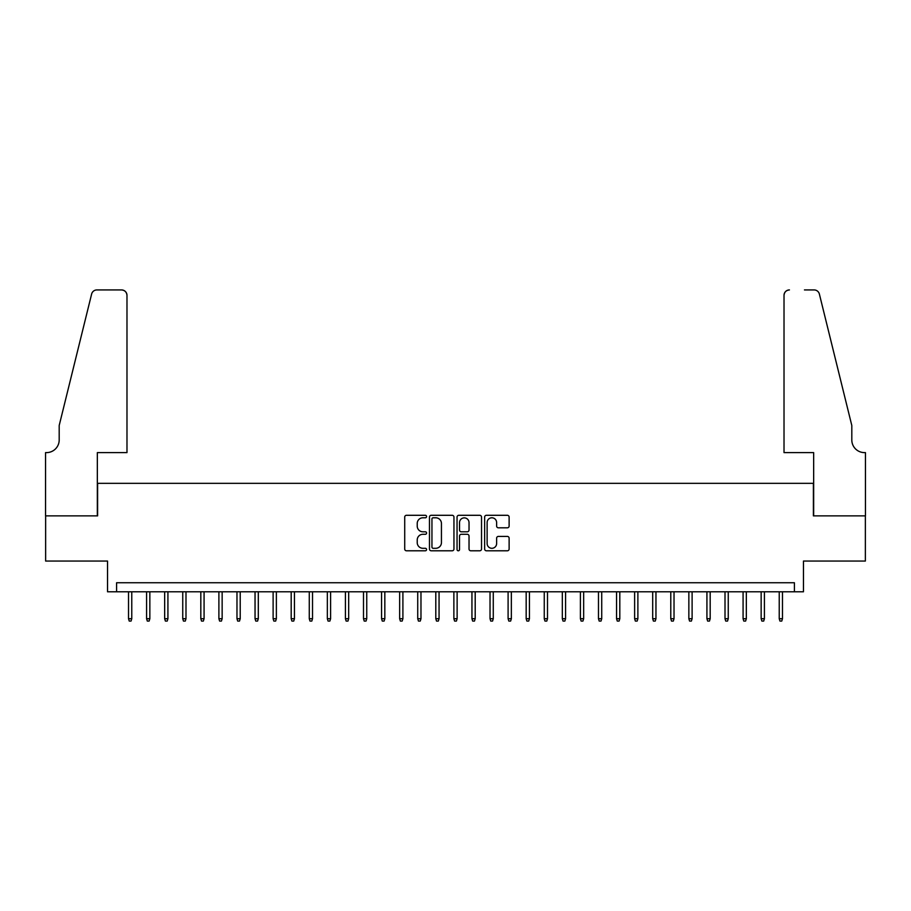 <?xml version="1.0" encoding="UTF-8"?>
<svg xmlns="http://www.w3.org/2000/svg" width="911" height="911" viewBox="0 0 911 911"><rect width="100%" height="100%" fill="white"/><g stroke="black" fill="none" stroke-linecap="round" stroke-linejoin="round"><path stroke-width="1.37" d="M426.576 516.548A1.241 1.241 0 0 0 425.335 515.296L406.488 515.296A1.776 1.776 0 0 0 404.712 517.072L404.712 549.014A1.776 1.776 0 0 0 406.488 550.791L425.335 550.791A1.241 1.241 0 0 0 426.576 549.549A1.241 1.241 0 0 0 425.335 548.297L422.898 548.297A5.682 5.682 0 0 1 417.227 542.626L417.227 539.961A5.682 5.682 0 0 1 422.898 534.29L425.335 534.29A1.241 1.241 0 0 0 426.576 533.049A1.241 1.241 0 0 0 425.335 531.796L422.898 531.796A5.682 5.682 0 0 1 417.227 526.125L417.227 523.461A5.682 5.682 0 0 1 422.898 517.79L425.335 517.79A1.241 1.241 0 0 0 426.576 516.548M507.347 527.811A1.776 1.776 0 0 0 509.124 526.034L509.124 517.072A1.776 1.776 0 0 0 507.347 515.296L486.417 515.296A1.776 1.776 0 0 0 484.641 517.072L484.641 549.014A1.776 1.776 0 0 0 486.417 550.791L507.347 550.791A1.776 1.776 0 0 0 509.124 549.014L509.124 538.185A1.776 1.776 0 0 0 507.347 536.42L498.397 536.42A1.776 1.776 0 0 0 496.62 538.185L496.62 543.56A4.749 4.749 0 0 1 491.872 548.297A4.749 4.749 0 0 1 487.123 543.56L487.123 522.527A4.749 4.749 0 0 1 491.872 517.79A4.749 4.749 0 0 1 496.62 522.527L496.62 526.034A1.776 1.776 0 0 0 498.397 527.811L507.347 527.811M794.415 591.786L803.456 591.786L803.456 561.062L865.359 561.062L865.359 515.877L813.398 515.877L813.398 483.331L97.602 483.331L97.602 515.877L45.641 515.877L45.641 561.062L107.544 561.062L107.544 591.786L794.415 591.786L794.415 582.755L116.585 582.755L116.585 591.786M453.951 517.072A1.776 1.776 0 0 0 452.175 515.296L431.233 515.296A1.776 1.776 0 0 0 429.468 517.072L429.468 549.014A1.776 1.776 0 0 0 431.233 550.791L452.175 550.791A1.776 1.776 0 0 0 453.951 549.014L453.951 517.072M458.825 515.296L479.767 515.296A1.776 1.776 0 0 1 481.532 517.072L481.532 549.014A1.776 1.776 0 0 1 479.767 550.791L470.805 550.791A1.776 1.776 0 0 1 469.028 549.014L469.028 536.055A1.776 1.776 0 0 0 467.252 534.29L461.308 534.29A1.776 1.776 0 0 0 459.531 536.055L459.531 549.549A1.241 1.241 0 0 1 458.29 550.791A1.241 1.241 0 0 1 457.049 549.549L457.049 517.072A1.776 1.776 0 0 1 458.825 515.296M433.192 517.79A1.241 1.241 0 0 0 431.951 519.031L431.951 547.055A1.241 1.241 0 0 0 433.192 548.297L435.765 548.297A5.682 5.682 0 0 0 441.436 542.626L441.436 523.461A5.682 5.682 0 0 0 435.765 517.79L433.192 517.79M469.028 522.618A4.749 4.749 0 0 0 464.28 517.869A4.749 4.749 0 0 0 459.531 522.618L459.531 530.031A1.776 1.776 0 0 0 461.308 531.796L467.252 531.796A1.776 1.776 0 0 0 469.028 530.031L469.028 522.618M131.765 618.717L131.047 621.074L129.237 621.074L128.519 618.717L131.765 618.717L131.765 591.786M128.519 618.717L128.519 591.786M126.982 452.608L126.982 295.358A5.42 5.42 0 0 0 121.562 289.926L96.885 289.926A5.42 5.42 0 0 0 91.624 294.048L59.192 425.494L59.192 439.956A12.652 12.652 0 0 1 46.541 452.608L45.55 452.608L45.55 515.877L97.34 515.877L97.34 452.608L126.982 452.608L126.982 295.358C126.64 292.078 124.83 290.279 121.562 289.926L106.553 289.926M91.624 294.048C93.002 291.076 93.002 291.076 91.624 294.048C93.002 291.076 93.002 291.076 91.624 294.048M59.192 439.956A12.652 12.652 0 0 1 46.541 452.608M784.018 452.608L784.018 295.358L784.018 452.608L813.66 452.608L813.66 515.877L865.45 515.877L865.45 452.608L864.459 452.608A12.652 12.652 0 0 1 851.808 439.956A12.652 12.652 0 0 0 864.459 452.608M841.866 385.194L819.376 294.048L851.808 425.494L851.808 439.956M804.447 289.926L814.115 289.926A5.42 5.42 0 0 1 819.376 294.048C817.998 291.076 817.998 291.076 819.376 294.048C817.998 291.076 817.998 291.076 819.376 294.048M789.438 289.926A5.42 5.42 0 0 0 784.018 295.358C784.36 292.078 786.17 290.279 789.438 289.926M149.848 618.717L149.119 621.074L147.32 621.074L146.591 618.717L149.848 618.717L149.848 591.786M146.591 618.717L146.591 591.786M167.92 618.717L167.203 621.074L165.392 621.074L164.663 618.717L167.92 618.717L167.92 591.786M164.663 618.717L164.663 591.786M185.992 618.717L185.275 621.074L183.464 621.074L182.747 618.717L185.992 618.717L185.992 591.786M182.747 618.717L182.747 591.786M204.075 618.717L203.347 621.074L201.536 621.074L200.819 618.717L204.075 618.717L204.075 591.786M200.819 618.717L200.819 591.786M222.147 618.717L221.419 621.074L219.619 621.074L218.891 618.717L222.147 618.717L222.147 591.786M218.891 618.717L218.891 591.786M240.219 618.717L239.502 621.074L237.691 621.074L236.974 618.717L240.219 618.717L240.219 591.786M236.974 618.717L236.974 591.786M258.303 618.717L257.574 621.074L255.763 621.074L255.046 618.717L258.303 618.717L258.303 591.786M255.046 618.717L255.046 591.786M276.375 618.717L275.646 621.074L273.847 621.074L273.118 618.717L276.375 618.717L276.375 591.786M273.118 618.717L273.118 591.786M294.447 618.717L293.729 621.074L291.919 621.074L291.19 618.717L294.447 618.717L294.447 591.786M291.19 618.717L291.19 591.786M312.519 618.717L311.801 621.074L309.991 621.074L309.273 618.717L312.519 618.717L312.519 591.786M309.273 618.717L309.273 591.786M330.602 618.717L329.873 621.074L328.074 621.074L327.345 618.717L330.602 618.717L330.602 591.786M327.345 618.717L327.345 591.786M348.674 618.717L347.956 621.074L346.146 621.074L345.417 618.717L348.674 618.717L348.674 591.786M345.417 618.717L345.417 591.786M366.746 618.717L366.028 621.074L364.218 621.074L363.5 618.717L366.746 618.717L366.746 591.786M363.5 618.717L363.5 591.786M384.829 618.717L384.1 621.074L382.29 621.074L381.572 618.717L384.829 618.717L384.829 591.786M381.572 618.717L381.572 591.786M402.901 618.717L402.172 621.074L400.373 621.074L399.644 618.717L402.901 618.717L402.901 591.786M399.644 618.717L399.644 591.786M420.973 618.717L420.256 621.074L418.445 621.074L417.728 618.717L420.973 618.717L420.973 591.786M417.728 618.717L417.728 591.786M439.056 618.717L438.328 621.074L436.517 621.074L435.8 618.717L439.056 618.717L439.056 591.786M435.8 618.717L435.8 591.786M457.128 618.717L456.4 621.074L454.6 621.074L453.872 618.717L457.128 618.717L457.128 591.786M453.872 618.717L453.872 591.786M475.2 618.717L474.483 621.074L472.672 621.074L471.944 618.717L475.2 618.717L475.2 591.786M471.944 618.717L471.944 591.786M493.272 618.717L492.555 621.074L490.744 621.074L490.027 618.717L493.272 618.717L493.272 591.786M490.027 618.717L490.027 591.786M511.356 618.717L510.627 621.074L508.828 621.074L508.099 618.717L511.356 618.717L511.356 591.786M508.099 618.717L508.099 591.786M529.428 618.717L528.71 621.074L526.9 621.074L526.171 618.717L529.428 618.717L529.428 591.786M526.171 618.717L526.171 591.786M547.5 618.717L546.782 621.074L544.972 621.074L544.254 618.717L547.5 618.717L547.5 591.786M544.254 618.717L544.254 591.786M565.583 618.717L564.854 621.074L563.044 621.074L562.326 618.717L565.583 618.717L565.583 591.786M562.326 618.717L562.326 591.786M583.655 618.717L582.926 621.074L581.127 621.074L580.398 618.717L583.655 618.717L583.655 591.786M580.398 618.717L580.398 591.786M601.727 618.717L601.009 621.074L599.199 621.074L598.481 618.717L601.727 618.717L601.727 591.786M598.481 618.717L598.481 591.786M619.81 618.717L619.081 621.074L617.271 621.074L616.553 618.717L619.81 618.717L619.81 591.786M616.553 618.717L616.553 591.786M637.882 618.717L637.153 621.074L635.354 621.074L634.625 618.717L637.882 618.717L637.882 591.786M634.625 618.717L634.625 591.786M655.954 618.717L655.237 621.074L653.426 621.074L652.697 618.717L655.954 618.717L655.954 591.786M652.697 618.717L652.697 591.786M674.026 618.717L673.309 621.074L671.498 621.074L670.781 618.717L674.026 618.717L674.026 591.786M670.781 618.717L670.781 591.786M692.109 618.717L691.381 621.074L689.581 621.074L688.853 618.717L692.109 618.717L692.109 591.786M688.853 618.717L688.853 591.786M710.181 618.717L709.464 621.074L707.653 621.074L706.925 618.717L710.181 618.717L710.181 591.786M706.925 618.717L706.925 591.786M728.253 618.717L727.536 621.074L725.725 621.074L725.008 618.717L728.253 618.717L728.253 591.786M725.008 618.717L725.008 591.786M746.337 618.717L745.608 621.074L743.797 621.074L743.08 618.717L746.337 618.717L746.337 591.786M743.08 618.717L743.08 591.786M764.409 618.717L763.68 621.074L761.881 621.074L761.152 618.717L764.409 618.717L764.409 591.786M761.152 618.717L761.152 591.786M782.481 618.717L781.763 621.074L779.953 621.074L779.235 618.717L782.481 618.717L782.481 591.786M779.235 618.717L779.235 591.786"/></g></svg>
